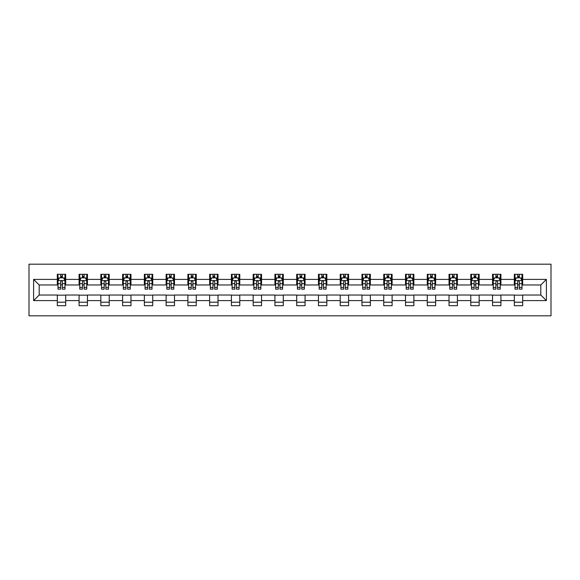<?xml version="1.0" encoding="UTF-8"?>
<svg xmlns="http://www.w3.org/2000/svg" width="580" height="580" viewBox="0 0 580 580"><rect width="100%" height="100%" fill="white"/><g stroke="black" fill="none" stroke-linecap="round" stroke-linejoin="round"><path stroke-width="0.87" d="M29 315.81L551 315.81L551 264.19L29 264.19L29 315.81M522.682 279.4L522.682 274.304L514.315 274.304L514.315 279.4L500.917 279.4L500.917 274.304L492.55 274.304L492.55 279.4L479.16 279.4L479.16 274.304L470.786 274.304L470.786 279.4L457.395 279.4L457.395 274.304L449.029 274.304L449.029 279.4L435.638 279.4L435.638 274.304L427.264 274.304L427.264 279.4L413.873 279.4L413.873 274.304L405.507 274.304L405.507 279.4L392.109 279.4L392.109 274.304L383.742 274.304L383.742 279.4L370.352 279.4L370.352 274.304L361.978 274.304L361.978 279.4L348.587 279.4L348.587 274.304L340.221 274.304L340.221 279.4L326.83 279.4L326.83 274.304L318.456 274.304L318.456 279.4L305.065 279.4L305.065 274.304L296.699 274.304L296.699 279.4L283.301 279.4L283.301 274.304L274.935 274.304L274.935 279.4L261.544 279.4L261.544 274.304L253.17 274.304L253.17 279.4L239.779 279.4L239.779 274.304L231.413 274.304L231.413 279.4L218.022 279.4L218.022 274.304L209.648 274.304L209.648 279.4L196.257 279.4L196.257 274.304L187.891 274.304L187.891 279.4L174.493 279.4L174.493 274.304L166.126 274.304L166.126 279.4L152.736 279.4L152.736 274.304L144.362 274.304L144.362 279.4L130.971 279.4L130.971 274.304L122.605 274.304L122.605 279.4L109.214 279.4L109.214 274.304L100.84 274.304L100.84 279.4L87.45 279.4L87.45 274.304L79.083 274.304L79.083 279.4L65.685 279.4L65.685 274.304L57.319 274.304L57.319 279.4L33.604 279.4L33.604 300.599L39.186 295.024L57.319 295.024L57.319 305.696L65.685 305.696L65.685 295.024L79.083 295.024L79.083 305.696L87.45 305.696L87.45 295.024L100.84 295.024L100.84 305.696L109.214 305.696L109.214 295.024L122.605 295.024L122.605 305.696L130.971 305.696L130.971 295.024L144.362 295.024L144.362 305.696L152.736 305.696L152.736 295.024L166.126 295.024L166.126 305.696L174.493 305.696L174.493 295.024L187.891 295.024L187.891 305.696L196.257 305.696L196.257 295.024L209.648 295.024L209.648 305.696L218.022 305.696L218.022 295.024L231.413 295.024L231.413 305.696L239.779 305.696L239.779 295.024L253.17 295.024L253.17 305.696L261.544 305.696L261.544 295.024L274.935 295.024L274.935 305.696L283.301 305.696L283.301 295.024L296.699 295.024L296.699 305.696L305.065 305.696L305.065 295.024L318.456 295.024L318.456 305.696L326.83 305.696L326.83 295.024L340.221 295.024L340.221 305.696L348.587 305.696L348.587 295.024L361.978 295.024L361.978 305.696L370.352 305.696L370.352 295.024L383.742 295.024L383.742 305.696L392.109 305.696L392.109 295.024L405.507 295.024L405.507 305.696L413.873 305.696L413.873 295.024L427.264 295.024L427.264 305.696L435.638 305.696L435.638 295.024L449.029 295.024L449.029 305.696L457.395 305.696L457.395 295.024L470.786 295.024L470.786 305.696L479.16 305.696L479.16 295.024L492.55 295.024L492.55 305.696L500.917 305.696L500.917 295.024L514.315 295.024L514.315 305.696L522.682 305.696L522.682 295.024L540.814 295.024L540.814 284.976L522.682 284.976L522.682 279.4L546.396 279.4L546.396 300.599L522.682 300.599M514.315 300.599L500.917 300.599M492.55 300.599L479.16 300.599M470.786 300.599L457.395 300.599M449.029 300.599L435.638 300.599M427.264 300.599L413.873 300.599M405.507 300.599L392.109 300.599M383.742 300.599L370.352 300.599M361.978 300.599L348.587 300.599M340.221 300.599L326.83 300.599M318.456 300.599L305.065 300.599M296.699 300.599L283.301 300.599M274.935 300.599L261.544 300.599M253.17 300.599L239.779 300.599M231.413 300.599L218.022 300.599M209.648 300.599L196.257 300.599M187.891 300.599L174.493 300.599M166.126 300.599L152.736 300.599M144.362 300.599L130.971 300.599M122.605 300.599L109.214 300.599M100.84 300.599L87.45 300.599M79.083 300.599L65.685 300.599M57.319 300.599L33.604 300.599M514.315 279.4L514.315 284.976L500.917 284.976L500.917 279.4M492.55 279.4L492.55 284.976L479.16 284.976L479.16 279.4M470.786 279.4L470.786 284.976L457.395 284.976L457.395 279.4M449.029 279.4L449.029 284.976L435.638 284.976L435.638 279.4M427.264 279.4L427.264 284.976L413.873 284.976L413.873 279.4M405.507 279.4L405.507 284.976L392.109 284.976L392.109 279.4M383.742 279.4L383.742 284.976L370.352 284.976L370.352 279.4M361.978 279.4L361.978 284.976L348.587 284.976L348.587 279.4M340.221 279.4L340.221 284.976L326.83 284.976L326.83 279.4M318.456 279.4L318.456 284.976L305.065 284.976L305.065 279.4M296.699 279.4L296.699 284.976L283.301 284.976L283.301 279.4M274.935 279.4L274.935 284.976L261.544 284.976L261.544 279.4M253.17 279.4L253.17 284.976L239.779 284.976L239.779 279.4M231.413 279.4L231.413 284.976L218.022 284.976L218.022 279.4M209.648 279.4L209.648 284.976L196.257 284.976L196.257 279.4M187.891 279.4L187.891 284.976L174.493 284.976L174.493 279.4M166.126 279.4L166.126 284.976L152.736 284.976L152.736 279.4M144.362 279.4L144.362 284.976L130.971 284.976L130.971 279.4M122.605 279.4L122.605 284.976L109.214 284.976L109.214 279.4M100.84 279.4L100.84 284.976L87.45 284.976L87.45 279.4M79.083 279.4L79.083 284.976L65.685 284.976L65.685 279.4M57.319 279.4L57.319 284.976L39.186 284.976L33.604 279.4M39.186 284.976L39.186 295.024M546.396 300.599L540.814 295.024M540.814 284.976L546.396 279.4M57.319 277.791L58.014 277.791M60.668 277.791L62.343 277.791M64.989 277.791L65.685 277.791M57.319 284.838L58.014 284.838M60.668 284.838L62.343 284.838M64.989 284.838L65.685 284.838M57.319 295.162L65.685 295.162M57.319 302.209L65.685 302.209M79.083 295.162L87.45 295.162M79.083 302.209L87.45 302.209M79.083 277.791L79.779 277.791M82.425 277.791L84.1 277.791M86.753 277.791L87.45 277.791M79.083 284.838L79.779 284.838M82.425 284.838L84.1 284.838M86.753 284.838L87.45 284.838M100.84 295.162L109.214 295.162M100.84 302.209L109.214 302.209M100.84 277.791L101.536 277.791M104.19 277.791L105.865 277.791M108.511 277.791L109.214 277.791M100.84 284.838L101.536 284.838M104.19 284.838L105.865 284.838M108.511 284.838L109.214 284.838M122.605 295.162L130.971 295.162M122.605 302.209L130.971 302.209M122.605 277.791L123.301 277.791M125.954 277.791L127.622 277.791M130.275 277.791L130.971 277.791M122.605 284.838L123.301 284.838M125.954 284.838L127.622 284.838M130.275 284.838L130.971 284.838M144.362 295.162L152.736 295.162M144.362 302.209L152.736 302.209M144.362 277.791L145.065 277.791M147.712 277.791L149.386 277.791M152.04 277.791L152.736 277.791M144.362 284.838L145.065 284.838M147.712 284.838L149.386 284.838M152.04 284.838L152.736 284.838M166.126 295.162L174.493 295.162M166.126 302.209L174.493 302.209M166.126 277.791L166.822 277.791M169.476 277.791L171.151 277.791M173.797 277.791L174.493 277.791M166.126 284.838L166.822 284.838M169.476 284.838L171.151 284.838M173.797 284.838L174.493 284.838M187.891 295.162L196.257 295.162M187.891 302.209L196.257 302.209M187.891 277.791L188.587 277.791M191.233 277.791L192.908 277.791M195.561 277.791L196.257 277.791M187.891 284.838L188.587 284.838M191.233 284.838L192.908 284.838M195.561 284.838L196.257 284.838M209.648 295.162L218.022 295.162M209.648 302.209L218.022 302.209M209.648 277.791L210.344 277.791M212.998 277.791L214.673 277.791M217.319 277.791L218.022 277.791M209.648 284.838L210.344 284.838M212.998 284.838L214.673 284.838M217.319 284.838L218.022 284.838M231.413 295.162L239.779 295.162M231.413 302.209L239.779 302.209M231.413 277.791L232.109 277.791M234.762 277.791L236.43 277.791M239.083 277.791L239.779 277.791M231.413 284.838L232.109 284.838M234.762 284.838L236.43 284.838M239.083 284.838L239.779 284.838M253.17 295.162L261.544 295.162M253.17 302.209L261.544 302.209M253.17 277.791L253.873 277.791M256.519 277.791L258.194 277.791M260.848 277.791L261.544 277.791M253.17 284.838L253.873 284.838M256.519 284.838L258.194 284.838M260.848 284.838L261.544 284.838M274.935 295.162L283.301 295.162M274.935 302.209L283.301 302.209M274.935 277.791L275.63 277.791M278.284 277.791L279.959 277.791M282.605 277.791L283.301 277.791M274.935 284.838L275.63 284.838M278.284 284.838L279.959 284.838M282.605 284.838L283.301 284.838M296.699 295.162L305.065 295.162M296.699 302.209L305.065 302.209M296.699 277.791L297.395 277.791M300.041 277.791L301.716 277.791M304.369 277.791L305.065 277.791M296.699 284.838L297.395 284.838M300.041 284.838L301.716 284.838M304.369 284.838L305.065 284.838M318.456 295.162L326.83 295.162M318.456 302.209L326.83 302.209M318.456 277.791L319.152 277.791M321.806 277.791L323.481 277.791M326.127 277.791L326.83 277.791M318.456 284.838L319.152 284.838M321.806 284.838L323.481 284.838M326.127 284.838L326.83 284.838M340.221 295.162L348.587 295.162M340.221 302.209L348.587 302.209M340.221 277.791L340.917 277.791M343.57 277.791L345.238 277.791M347.891 277.791L348.587 277.791M340.221 284.838L340.917 284.838M343.57 284.838L345.238 284.838M347.891 284.838L348.587 284.838M361.978 295.162L370.352 295.162M361.978 302.209L370.352 302.209M361.978 277.791L362.681 277.791M365.327 277.791L367.002 277.791M369.656 277.791L370.352 277.791M361.978 284.838L362.681 284.838M365.327 284.838L367.002 284.838M369.656 284.838L370.352 284.838M383.742 295.162L392.109 295.162M383.742 302.209L392.109 302.209M383.742 277.791L384.438 277.791M387.092 277.791L388.767 277.791M391.413 277.791L392.109 277.791M383.742 284.838L384.438 284.838M387.092 284.838L388.767 284.838M391.413 284.838L392.109 284.838M405.507 295.162L413.873 295.162M405.507 302.209L413.873 302.209M405.507 277.791L406.203 277.791M408.849 277.791L410.524 277.791M413.177 277.791L413.873 277.791M405.507 284.838L406.203 284.838M408.849 284.838L410.524 284.838M413.177 284.838L413.873 284.838M427.264 295.162L435.638 295.162M427.264 302.209L435.638 302.209M427.264 277.791L427.96 277.791M430.614 277.791L432.288 277.791M434.935 277.791L435.638 277.791M427.264 284.838L427.96 284.838M430.614 284.838L432.288 284.838M434.935 284.838L435.638 284.838M449.029 295.162L457.395 295.162M449.029 302.209L457.395 302.209M449.029 277.791L449.725 277.791M452.378 277.791L454.046 277.791M456.699 277.791L457.395 277.791M449.029 284.838L449.725 284.838M452.378 284.838L454.046 284.838M456.699 284.838L457.395 284.838M470.786 295.162L479.16 295.162M470.786 302.209L479.16 302.209M470.786 277.791L471.489 277.791M474.135 277.791L475.81 277.791M478.464 277.791L479.16 277.791M470.786 284.838L471.489 284.838M474.135 284.838L475.81 284.838M478.464 284.838L479.16 284.838M492.55 295.162L500.917 295.162M492.55 302.209L500.917 302.209M492.55 277.791L493.247 277.791M495.9 277.791L497.575 277.791M500.221 277.791L500.917 277.791M492.55 284.838L493.247 284.838M495.9 284.838L497.575 284.838M500.221 284.838L500.917 284.838M514.315 295.162L522.682 295.162M514.315 302.209L522.682 302.209M514.315 277.791L515.011 277.791M517.657 277.791L519.332 277.791M521.986 277.791L522.682 277.791M514.315 284.838L515.011 284.838M517.657 284.838L519.332 284.838M521.986 284.838L522.682 284.838M62.343 276.123L60.668 276.123M64.989 287.412L62.343 287.412L62.343 289.166L64.989 289.166L64.989 280.655L63.597 277.863L59.414 277.863L58.014 280.655L58.014 289.166L60.668 289.166L60.668 287.412L58.014 287.412M58.014 280.655L58.014 274.304M64.989 280.655L64.989 274.304M60.668 277.863L60.668 274.304M62.343 274.304L62.343 277.863M62.343 287.412L62.343 281.699C61.784 280.626 61.226 280.626 60.668 281.699L60.668 287.412M84.1 276.123L82.425 276.123M86.753 287.412L84.1 287.412L84.1 289.166L86.753 289.166L86.753 280.655L85.354 277.863L81.171 277.863L79.779 280.655L79.779 289.166L82.425 289.166L82.425 287.412L79.779 287.412M79.779 280.655L79.779 274.304M86.753 280.655L86.753 274.304M82.425 277.863L82.425 274.304M84.1 274.304L84.1 277.863M84.1 287.412L84.1 281.699C83.542 280.626 82.983 280.626 82.425 281.699L82.425 287.412M105.865 276.123L104.19 276.123M108.511 287.412L105.865 287.412L105.865 289.166L108.511 289.166L108.511 280.655L107.119 277.863L102.935 277.863L101.536 280.655L101.536 289.166L104.19 289.166L104.19 287.412L101.536 287.412M101.536 280.655L101.536 274.304M108.511 280.655L108.511 274.304M104.19 277.863L104.19 274.304M105.865 274.304L105.865 277.863M105.865 287.412L105.865 281.699C105.306 280.626 104.748 280.626 104.19 281.699L104.19 287.412M127.622 276.123L125.954 276.123M130.275 287.412L127.622 287.412L127.622 289.166L130.275 289.166L130.275 280.655L128.883 277.863L124.693 277.863L123.301 280.655L123.301 289.166L125.954 289.166L125.954 287.412L123.301 287.412M123.301 280.655L123.301 274.304M130.275 280.655L130.275 274.304M125.954 277.863L125.954 274.304M127.622 274.304L127.622 277.863M127.622 287.412L127.622 281.699C127.071 280.626 126.513 280.626 125.954 281.699L125.954 287.412M149.386 276.123L147.712 276.123M152.04 287.412L149.386 287.412L149.386 289.166L152.04 289.166L152.04 280.655L150.641 277.863L146.457 277.863L145.065 280.655L145.065 289.166L147.712 289.166L147.712 287.412L145.065 287.412M145.065 280.655L145.065 274.304M152.04 280.655L152.04 274.304M147.712 277.863L147.712 274.304M149.386 274.304L149.386 277.863M149.386 287.412L149.386 281.699C148.828 280.626 148.27 280.626 147.712 281.699L147.712 287.412M171.151 276.123L169.476 276.123M173.797 287.412L171.151 287.412L171.151 289.166L173.797 289.166L173.797 280.655L172.405 277.863L168.222 277.863L166.822 280.655L166.822 289.166L169.476 289.166L169.476 287.412L166.822 287.412M166.822 280.655L166.822 274.304M173.797 280.655L173.797 274.304M169.476 277.863L169.476 274.304M171.151 274.304L171.151 277.863M171.151 287.412L171.151 281.699C170.593 280.626 170.034 280.626 169.476 281.699L169.476 287.412M192.908 276.123L191.233 276.123M195.561 287.412L192.908 287.412L192.908 289.166L195.561 289.166L195.561 280.655L194.162 277.863L189.979 277.863L188.587 280.655L188.587 289.166L191.233 289.166L191.233 287.412L188.587 287.412M188.587 280.655L188.587 274.304M195.561 280.655L195.561 274.304M191.233 277.863L191.233 274.304M192.908 274.304L192.908 277.863M192.908 287.412L192.908 281.699C192.35 280.626 191.792 280.626 191.233 281.699L191.233 287.412M214.673 276.123L212.998 276.123M217.319 287.412L214.673 287.412L214.673 289.166L217.319 289.166L217.319 280.655L215.927 277.863L211.743 277.863L210.344 280.655L210.344 289.166L212.998 289.166L212.998 287.412L210.344 287.412M210.344 280.655L210.344 274.304M217.319 280.655L217.319 274.304M212.998 277.863L212.998 274.304M214.673 274.304L214.673 277.863M214.673 287.412L214.673 281.699C214.114 280.626 213.556 280.626 212.998 281.699L212.998 287.412M236.43 276.123L234.762 276.123M239.083 287.412L236.43 287.412L236.43 289.166L239.083 289.166L239.083 280.655L237.691 277.863L233.501 277.863L232.109 280.655L232.109 289.166L234.762 289.166L234.762 287.412L232.109 287.412M232.109 280.655L232.109 274.304M239.083 280.655L239.083 274.304M234.762 277.863L234.762 274.304M236.43 274.304L236.43 277.863M236.43 287.412L236.43 281.699C235.879 280.626 235.32 280.626 234.762 281.699L234.762 287.412M258.194 276.123L256.519 276.123M260.848 287.412L258.194 287.412L258.194 289.166L260.848 289.166L260.848 280.655L259.449 277.863L255.265 277.863L253.873 280.655L253.873 289.166L256.519 289.166L256.519 287.412L253.873 287.412M253.873 280.655L253.873 274.304M260.848 280.655L260.848 274.304M256.519 277.863L256.519 274.304M258.194 274.304L258.194 277.863M258.194 287.412L258.194 281.699C257.636 280.626 257.078 280.626 256.519 281.699L256.519 287.412M279.959 276.123L278.284 276.123M282.605 287.412L279.959 287.412L279.959 289.166L282.605 289.166L282.605 280.655L281.213 277.863L277.03 277.863L275.63 280.655L275.63 289.166L278.284 289.166L278.284 287.412L275.63 287.412M275.63 280.655L275.63 274.304M282.605 280.655L282.605 274.304M278.284 277.863L278.284 274.304M279.959 274.304L279.959 277.863M279.959 287.412L279.959 281.699C279.4 280.626 278.842 280.626 278.284 281.699L278.284 287.412M301.716 276.123L300.041 276.123M304.369 287.412L301.716 287.412L301.716 289.166L304.369 289.166L304.369 280.655L302.97 277.863L298.787 277.863L297.395 280.655L297.395 289.166L300.041 289.166L300.041 287.412L297.395 287.412M297.395 280.655L297.395 274.304M304.369 280.655L304.369 274.304M300.041 277.863L300.041 274.304M301.716 274.304L301.716 277.863M301.716 287.412L301.716 281.699C301.158 280.626 300.599 280.626 300.041 281.699L300.041 287.412M323.481 276.123L321.806 276.123M326.127 287.412L323.481 287.412L323.481 289.166L326.127 289.166L326.127 280.655L324.735 277.863L320.551 277.863L319.152 280.655L319.152 289.166L321.806 289.166L321.806 287.412L319.152 287.412M319.152 280.655L319.152 274.304M326.127 280.655L326.127 274.304M321.806 277.863L321.806 274.304M323.481 274.304L323.481 277.863M323.481 287.412L323.481 281.699C322.922 280.626 322.364 280.626 321.806 281.699L321.806 287.412M345.238 276.123L343.57 276.123M347.891 287.412L345.238 287.412L345.238 289.166L347.891 289.166L347.891 280.655L346.499 277.863L342.309 277.863L340.917 280.655L340.917 289.166L343.57 289.166L343.57 287.412L340.917 287.412M340.917 280.655L340.917 274.304M347.891 280.655L347.891 274.304M343.57 277.863L343.57 274.304M345.238 274.304L345.238 277.863M345.238 287.412L345.238 281.699C344.687 280.626 344.129 280.626 343.57 281.699L343.57 287.412M367.002 276.123L365.327 276.123M369.656 287.412L367.002 287.412L367.002 289.166L369.656 289.166L369.656 280.655L368.256 277.863L364.073 277.863L362.681 280.655L362.681 289.166L365.327 289.166L365.327 287.412L362.681 287.412M362.681 280.655L362.681 274.304M369.656 280.655L369.656 274.304M365.327 277.863L365.327 274.304M367.002 274.304L367.002 277.863M367.002 287.412L367.002 281.699C366.444 280.626 365.886 280.626 365.327 281.699L365.327 287.412M388.767 276.123L387.092 276.123M391.413 287.412L388.767 287.412L388.767 289.166L391.413 289.166L391.413 280.655L390.021 277.863L385.838 277.863L384.438 280.655L384.438 289.166L387.092 289.166L387.092 287.412L384.438 287.412M384.438 280.655L384.438 274.304M391.413 280.655L391.413 274.304M387.092 277.863L387.092 274.304M388.767 274.304L388.767 277.863M388.767 287.412L388.767 281.699C388.209 280.626 387.65 280.626 387.092 281.699L387.092 287.412M410.524 276.123L408.849 276.123M413.177 287.412L410.524 287.412L410.524 289.166L413.177 289.166L413.177 280.655L411.778 277.863L407.595 277.863L406.203 280.655L406.203 289.166L408.849 289.166L408.849 287.412L406.203 287.412M406.203 280.655L406.203 274.304M413.177 280.655L413.177 274.304M408.849 277.863L408.849 274.304M410.524 274.304L410.524 277.863M410.524 287.412L410.524 281.699C409.966 280.626 409.408 280.626 408.849 281.699L408.849 287.412M432.288 276.123L430.614 276.123M434.935 287.412L432.288 287.412L432.288 289.166L434.935 289.166L434.935 280.655L433.543 277.863L429.36 277.863L427.96 280.655L427.96 289.166L430.614 289.166L430.614 287.412L427.96 287.412M427.96 280.655L427.96 274.304M434.935 280.655L434.935 274.304M430.614 277.863L430.614 274.304M432.288 274.304L432.288 277.863M432.288 287.412L432.288 281.699C431.73 280.626 431.172 280.626 430.614 281.699L430.614 287.412M454.046 276.123L452.378 276.123M456.699 287.412L454.046 287.412L454.046 289.166L456.699 289.166L456.699 280.655L455.307 277.863L451.117 277.863L449.725 280.655L449.725 289.166L452.378 289.166L452.378 287.412L449.725 287.412M449.725 280.655L449.725 274.304M456.699 280.655L456.699 274.304M452.378 277.863L452.378 274.304M454.046 274.304L454.046 277.863M454.046 287.412L454.046 281.699C453.495 280.626 452.936 280.626 452.378 281.699L452.378 287.412M475.81 276.123L474.135 276.123M478.464 287.412L475.81 287.412L475.81 289.166L478.464 289.166L478.464 280.655L477.064 277.863L472.881 277.863L471.489 280.655L471.489 289.166L474.135 289.166L474.135 287.412L471.489 287.412M471.489 280.655L471.489 274.304M478.464 280.655L478.464 274.304M474.135 277.863L474.135 274.304M475.81 274.304L475.81 277.863M475.81 287.412L475.81 281.699C475.252 280.626 474.694 280.626 474.135 281.699L474.135 287.412M497.575 276.123L495.9 276.123M500.221 287.412L497.575 287.412L497.575 289.166L500.221 289.166L500.221 280.655L498.829 277.863L494.646 277.863L493.247 280.655L493.247 289.166L495.9 289.166L495.9 287.412L493.247 287.412M493.247 280.655L493.247 274.304M500.221 280.655L500.221 274.304M495.9 277.863L495.9 274.304M497.575 274.304L497.575 277.863M497.575 287.412L497.575 281.699C497.016 280.626 496.458 280.626 495.9 281.699L495.9 287.412M519.332 276.123L517.657 276.123M521.986 287.412L519.332 287.412L519.332 289.166L521.986 289.166L521.986 280.655L520.586 277.863L516.403 277.863L515.011 280.655L515.011 289.166L517.657 289.166L517.657 287.412L515.011 287.412M515.011 280.655L515.011 274.304M521.986 280.655L521.986 274.304M517.657 277.863L517.657 274.304M519.332 274.304L519.332 277.863M519.332 287.412L519.332 281.699C518.774 280.626 518.216 280.626 517.657 281.699L517.657 287.412M64.953 280.582L58.051 280.582M58.014 278.03L59.327 278.03M63.677 278.03L64.989 278.03M60.668 283.678L58.014 283.678M64.989 283.678L62.343 283.678M62.343 277.008L60.668 277.008M86.717 280.582L79.815 280.582M79.779 278.03L81.091 278.03M85.441 278.03L86.753 278.03M82.425 283.678L79.779 283.678M86.753 283.678L84.1 283.678M84.1 277.008L82.425 277.008M108.482 280.582L101.572 280.582M101.536 278.03L102.849 278.03M107.206 278.03L108.511 278.03M104.19 283.678L101.536 283.678M108.511 283.678L105.865 283.678M105.865 277.008L104.19 277.008M130.239 280.582L123.337 280.582M123.301 278.03L124.613 278.03M128.963 278.03L130.275 278.03M125.954 283.678L123.301 283.678M130.275 283.678L127.622 283.678M127.622 277.008L125.954 277.008M152.004 280.582L145.094 280.582M145.065 278.03L146.37 278.03M150.727 278.03L152.04 278.03M147.712 283.678L145.065 283.678M152.04 283.678L149.386 283.678M149.386 277.008L147.712 277.008M173.761 280.582L166.859 280.582M166.822 278.03L168.135 278.03M172.485 278.03L173.797 278.03M169.476 283.678L166.822 283.678M173.797 283.678L171.151 283.678M171.151 277.008L169.476 277.008M195.525 280.582L188.623 280.582M188.587 278.03L189.899 278.03M194.249 278.03L195.561 278.03M191.233 283.678L188.587 283.678M195.561 283.678L192.908 283.678M192.908 277.008L191.233 277.008M217.29 280.582L210.381 280.582M210.344 278.03L211.656 278.03M216.014 278.03L217.319 278.03M212.998 283.678L210.344 283.678M217.319 283.678L214.673 283.678M214.673 277.008L212.998 277.008M239.047 280.582L232.145 280.582M232.109 278.03L233.421 278.03M237.771 278.03L239.083 278.03M234.762 283.678L232.109 283.678M239.083 283.678L236.43 283.678M236.43 277.008L234.762 277.008M260.812 280.582L253.902 280.582M253.873 278.03L255.178 278.03M259.536 278.03L260.848 278.03M256.519 283.678L253.873 283.678M260.848 283.678L258.194 283.678M258.194 277.008L256.519 277.008M282.569 280.582L275.667 280.582M275.63 278.03L276.943 278.03M281.293 278.03L282.605 278.03M278.284 283.678L275.63 283.678M282.605 283.678L279.959 283.678M279.959 277.008L278.284 277.008M304.333 280.582L297.431 280.582M297.395 278.03L298.707 278.03M303.057 278.03L304.369 278.03M300.041 283.678L297.395 283.678M304.369 283.678L301.716 283.678M301.716 277.008L300.041 277.008M326.098 280.582L319.188 280.582M319.152 278.03L320.464 278.03M324.822 278.03L326.127 278.03M321.806 283.678L319.152 283.678M326.127 283.678L323.481 283.678M323.481 277.008L321.806 277.008M347.855 280.582L340.953 280.582M340.917 278.03L342.229 278.03M346.579 278.03L347.891 278.03M343.57 283.678L340.917 283.678M347.891 283.678L345.238 283.678M345.238 277.008L343.57 277.008M369.619 280.582L362.71 280.582M362.681 278.03L363.986 278.03M368.344 278.03L369.656 278.03M365.327 283.678L362.681 283.678M369.656 283.678L367.002 283.678M367.002 277.008L365.327 277.008M391.377 280.582L384.475 280.582M384.438 278.03L385.751 278.03M390.101 278.03L391.413 278.03M387.092 283.678L384.438 283.678M391.413 283.678L388.767 283.678M388.767 277.008L387.092 277.008M413.141 280.582L406.239 280.582M406.203 278.03L407.515 278.03M411.865 278.03L413.177 278.03M408.849 283.678L406.203 283.678M413.177 283.678L410.524 283.678M410.524 277.008L408.849 277.008M434.906 280.582L427.997 280.582M427.96 278.03L429.272 278.03M433.63 278.03L434.935 278.03M430.614 283.678L427.96 283.678M434.935 283.678L432.288 283.678M432.288 277.008L430.614 277.008M456.663 280.582L449.761 280.582M449.725 278.03L451.037 278.03M455.387 278.03L456.699 278.03M452.378 283.678L449.725 283.678M456.699 283.678L454.046 283.678M454.046 277.008L452.378 277.008M478.427 280.582L471.518 280.582M471.489 278.03L472.794 278.03M477.151 278.03L478.464 278.03M474.135 283.678L471.489 283.678M478.464 283.678L475.81 283.678M475.81 277.008L474.135 277.008M500.185 280.582L493.283 280.582M493.247 278.03L494.559 278.03M498.909 278.03L500.221 278.03M495.9 283.678L493.247 283.678M500.221 283.678L497.575 283.678M497.575 277.008L495.9 277.008M521.949 280.582L515.047 280.582M515.011 278.03L516.323 278.03M520.673 278.03L521.986 278.03M517.657 283.678L515.011 283.678M521.986 283.678L519.332 283.678M519.332 277.008L517.657 277.008"/></g></svg>
